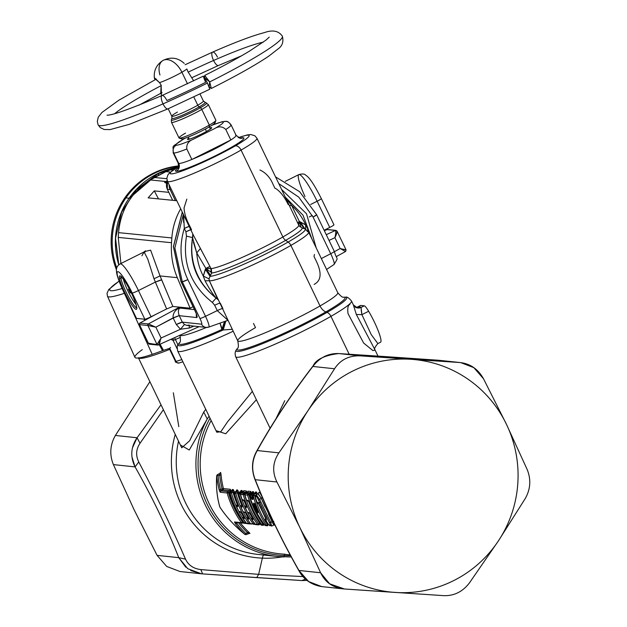 <?xml version="1.0" encoding="UTF-8"?>
<svg xmlns="http://www.w3.org/2000/svg" width="627" height="627" viewBox="0 0 627 627"><rect width="100%" height="100%" fill="white"/><g stroke="black" fill="none" stroke-linecap="round" stroke-linejoin="round"><path stroke-width="0.94" d="M254.46 503.802A1.168 1.152 -83.9 0 1 253.59 503.073L253.943 503.105A1.168 1.152 96.1 0 0 254.366 503.653M254.437 503.7L257.822 511.804L257.211 511.742L257.626 511.397L257.211 511.742L254.248 505.738L255.393 505.064L254.248 505.738L253.574 503.849M258.034 512.33L257.775 511.695M257.783 511.757L255.369 505.754M252.916 494.303L252.947 494.28A1.168 1.152 96.1 0 0 252.344 495.659A1.168 1.152 -83.9 0 1 252.947 494.28L253.919 494.389A1.168 1.152 96.1 0 0 253.316 495.761A1.168 1.152 -83.9 0 1 253.919 494.389L254.734 495.683L253.316 495.761L254.734 495.683C257.305 506.271 261.577 516.005 267.549 524.885L266.303 525.332L267.549 524.885L267.737 525.685A1.168 1.152 -83.9 0 1 266.303 525.332C260.252 516.334 255.926 506.475 253.316 495.761L252.344 495.659L253.002 499.413L251.921 499.296A1.168 1.152 -83.9 0 1 252.509 497.877L251.458 494.891L250.863 494.06L249.899 493.958A1.168 1.152 96.1 0 0 249.295 495.33L250.267 495.432L251.921 499.296L253.002 499.413L252.344 495.659L253.316 495.761C255.926 506.475 260.26 516.334 266.303 525.332L264.892 525.183C257.979 516.092 252.775 506.138 249.295 495.33A1.168 1.152 -83.9 0 1 249.899 493.958L250.863 494.06L251.458 494.891L252.509 497.877L251.921 499.296L250.957 497.509L252.148 496.937L250.957 497.509L250.267 495.432L251.458 494.891L250.267 495.432A1.168 1.152 -83.9 0 1 250.863 494.06A1.168 1.152 96.1 0 0 250.267 495.432L249.295 495.33C252.775 506.138 257.971 516.092 264.892 525.183L264.892 525.199A1.168 1.152 96.1 0 0 265.699 525.653L265.699 525.653A1.168 1.152 -83.9 0 1 264.892 525.183L266.303 525.332A1.168 1.152 96.1 0 0 267.126 525.802M257.932 512.847L255.416 505.864L253.59 503.073M254.248 505.738L257.211 511.742M249.311 495.385L249.875 493.958L251.85 492.979L252.846 493.073L253.159 494.17L251.458 494.891L254.335 493.582L253.12 494.06L252.846 493.073L250.863 494.06L252.846 493.073L253.449 491.733L254.319 493.52L253.449 491.733A1.168 1.152 -83.9 0 1 252.846 493.073L249.899 493.958L251.874 492.971A1.168 1.152 96.1 0 0 252.485 491.631L253.449 491.733L252.485 491.631L251.835 492.994L252.407 492.422M252.83 497.595L252.32 495.542M253.002 499.413L253.026 498.614A1.168 1.152 96.1 0 0 253.002 499.413M252.148 496.937L252.587 496.717L252.148 496.937M249.287 495.361C252.767 506.169 257.971 516.115 264.892 525.199L267.11 525.802L268.442 524.446L267.549 524.885C261.577 516.005 257.305 506.271 254.734 495.683L255.667 495.22L254.734 495.683L253.919 494.389L255.894 493.402L256.231 494.938L255.894 493.402L252.947 494.28L255.894 493.402L256.506 492.062L257.438 494.1M259.022 504.194L265.558 518.278L259.022 504.194M255.424 492.806L255.534 491.96L254.899 493.3A1.168 1.152 96.1 0 0 255.534 491.96L256.506 492.062A1.168 1.152 -83.9 0 1 255.894 493.402L252.924 494.288L252.313 495.604M290.215 554.919L279.681 553.798A90.554 89.065 -83.9 0 1 211.15 420.513A90.554 89.065 96.1 0 0 279.681 553.798A90.554 89.065 96.1 0 0 285.191 554.205M216.025 430.631L225.728 433.766L256.372 399.728L225.736 433.766L216.025 430.631M245.894 534.29L245.894 533.585L245.894 534.29A1.168 0.666 -51.2 0 1 244.953 534.47A1.168 0.666 -51.2 0 1 244.891 534.408L245.894 533.585A93.47 91.934 -83.9 0 1 236.653 523.145L235.964 522.315L236.653 523.145L237.602 522.667L235.533 523.835A94.638 93.086 96.1 0 0 244.891 534.408A94.638 93.086 -83.9 0 1 235.533 523.835L236.653 523.145A93.47 91.934 96.1 0 0 245.894 533.585L247.547 532.762A91.722 90.21 -83.9 0 1 238.558 522.769A91.722 90.21 96.1 0 0 247.547 532.762L248.543 531.931C250.181 533.53 250.361 533.906 249.091 533.036C250.361 533.906 250.173 533.53 248.543 531.931A90.554 89.065 -83.9 0 1 240.368 522.965A90.554 89.065 96.1 0 0 248.543 531.931L244.891 534.408C234.929 526.327 226.598 517.22 219.881 507.086C217.052 497.391 216.001 486.983 216.715 475.869A94.638 93.086 96.1 0 0 219.191 489.883L220.516 489.609L220.829 490.878L220.234 492.25L227.154 492.987A94.638 93.086 96.1 0 0 241.45 522.691L234.529 521.954L234.631 522.463M217.35 474.992L218.071 475.768A93.47 91.934 96.1 0 0 220.516 489.609L223.416 488.551L230.336 489.287L231.355 491.599L230.336 489.287L223.416 488.551A90.554 89.065 -83.9 0 1 221.072 474.851C220.782 472.46 220.492 471.857 220.21 473.032L220.21 473.032C220.492 471.849 220.782 472.46 221.072 474.851L216.715 475.869C216.001 486.983 217.06 497.391 219.881 507.086L219.771 506.687M229.709 491.834L229.741 491.811A1.168 1.152 96.1 0 0 229.145 493.19A1.168 1.152 -83.9 0 1 229.741 491.811L230.72 491.921A1.168 1.152 96.1 0 0 230.125 493.292A1.168 1.152 -83.9 0 1 230.72 491.921L231.434 492.987L229.145 493.19A94.638 93.086 96.1 0 0 243.441 522.894L244.42 523.004A94.638 93.086 -83.9 0 1 230.125 493.292A94.638 93.086 96.1 0 0 244.42 523.004L243.441 522.894A94.638 93.086 -83.9 0 1 229.145 493.19L234.326 491.905A90.554 89.065 96.1 0 0 234.388 492.132A90.554 89.065 -83.9 0 1 234.326 491.905L233.307 489.593L232.327 489.491L232.202 490.079M236.591 490.8L236.7 489.953L237.68 490.055L238.699 492.367A90.554 89.065 96.1 0 0 238.762 492.603A90.554 89.065 -83.9 0 1 238.699 492.367L237.68 490.055L236.7 489.953L236.567 490.541M240.964 491.27L241.066 490.416L242.046 490.518L243.064 492.83L242.046 490.518L241.066 490.416L240.94 491.012M243.582 491.544L243.691 490.698L246.419 490.988L247.438 493.3L246.419 490.988L243.691 490.698L243.558 491.286M247.955 492.007L248.057 491.16L250.784 491.45L251.803 493.762L250.784 491.45L248.057 491.16L247.931 491.756M257.446 494.1L256.506 492.062L255.534 491.96L255.416 492.736M274.054 524.995L275.143 525.418L274.054 524.995M267.306 508.591L262.274 497.477C260.095 492.485 258.786 491.168 258.348 493.52L258.348 493.52C258.786 491.168 260.095 492.485 262.274 497.477L258.614 500.299C256.709 496.153 255.612 495.064 255.322 497.015A94.638 93.086 96.1 0 0 257.188 502.713L257.18 502.682C257.368 501.678 258.136 502.439 259.492 505.001L265.723 517.949C266.687 520.214 266.577 520.81 265.386 519.744A94.638 93.086 96.1 0 0 268.662 524.736C270.786 526.602 270.982 525.81 269.234 522.369L258.614 500.299L259.57 499.311L270.668 522.369L269.234 522.369L270.668 522.369L271.718 526.084L270.668 522.369L259.57 499.311L256.263 494.687L259.57 499.311L261.31 498.441L264.97 506.741M349.176 354.224L330.946 316.345A64.26 6.184 -25.7 0 0 351.496 301.015A64.26 6.184 154.3 0 1 330.946 316.345L349.176 354.224M361.16 309.863L361.889 314.644L356.34 314.488L361.889 314.644L371.294 334.685L377.869 343.58L371.294 334.685L361.889 314.644L368.645 311.266A11.686 1.787 -116.6 0 0 364.303 305.835A11.686 1.787 63.4 0 1 368.645 311.266L361.889 314.644L361.074 307.449A70.106 6.74 -25.7 0 0 357.437 307.065L360.494 305.474A11.686 1.787 63.4 0 1 360.674 305.451L357.437 307.065A70.106 6.74 154.3 0 1 361.074 307.449L364.303 305.835L361.074 307.449C357.727 308.68 355.133 307.779 353.291 304.746A64.26 6.184 154.3 0 1 353.299 304.761L356.34 314.488L375.126 350.117L356.34 314.488L353.299 304.761M353.346 304.863L356.818 307.504L355.768 307.606M368.645 311.266A23.371 3.566 63.4 0 1 380.503 342.264L377.869 343.58C374.789 347.123 373.872 349.302 375.126 350.117L372.916 350.579L363.629 343.032L348.016 313.602C347.366 308.17 347.993 305.106 349.905 304.401M356.787 307.348L360.674 305.451L364.303 305.835L360.674 305.451A11.686 1.787 -116.6 0 0 360.36 305.6M361.074 307.449A5.839 5.815 -31.2 0 1 353.55 305.231L351.496 301.015C348.894 297.849 346.88 296.587 345.469 297.229A61.344 5.902 154.3 0 1 327.067 312.379A61.344 5.902 -25.7 0 0 345.469 297.229L343.823 297.112A59.879 5.761 154.3 0 1 325.852 311.909L327.067 312.379A61.344 5.902 154.3 0 1 265.064 342.624A61.344 5.902 154.3 0 1 236.481 349.678A61.344 5.902 -25.7 0 0 265.064 342.624A61.344 5.902 -25.7 0 0 327.067 312.379A5.839 3.535 60.1 0 1 330.946 316.345A5.839 3.535 -119.9 0 0 327.067 312.379L325.852 311.909A59.879 5.761 -25.7 0 0 343.823 297.112C342.969 297.888 340.955 296.422 337.773 292.715A55.497 5.337 154.3 0 1 320.029 305.952A8.762 5.306 -119.9 0 0 325.852 311.909A59.879 5.761 154.3 0 1 265.323 341.433A59.879 5.761 154.3 0 1 237.429 348.322A59.879 5.761 -25.7 0 0 265.323 341.433A59.879 5.761 -25.7 0 0 325.852 311.909A8.762 5.306 60.1 0 1 320.029 305.952A55.497 5.337 -25.7 0 0 337.773 292.715L308.641 232.17A55.497 5.337 -25.7 0 0 307.434 231.7L306.525 230.093M237.766 505.856L233.495 493.645L234.49 493.755A94.638 93.086 96.1 0 0 248.786 523.467L246.058 523.177A94.638 93.086 -83.9 0 1 242.955 518.584L244.287 518.725L243.464 516.758A94.638 93.086 -83.9 0 1 241.701 513.693L240.172 511.569L238.848 511.428A94.638 93.086 -83.9 0 1 236.465 506.475L237.79 506.616L237.28 504.492A94.638 93.086 -83.9 0 1 233.51 493.653A94.638 93.086 96.1 0 0 237.28 504.492L237.727 505.832A1.168 1.152 96.1 0 0 237.79 506.616L236.465 506.475A94.638 93.086 96.1 0 0 238.848 511.428L240.172 511.569A1.168 1.152 96.1 0 0 240.619 512.032M219.763 491.576L219.191 489.883A94.638 93.086 -83.9 0 1 216.715 475.869A1.168 0.815 -176 0 1 216.691 475.666L218.071 475.768L217.334 474.702L216.691 475.666C215.954 486.771 216.989 497.18 219.795 506.898A1.168 0.893 -16 0 0 219.881 507.086C226.598 517.212 234.937 526.319 244.891 534.408L244.953 534.47C235.007 526.406 226.668 517.322 219.944 507.219L219.881 507.086A1.168 0.737 146.3 0 0 219.944 507.219A1.168 0.737 146.3 0 0 219.952 507.227M344.427 588.988L443.736 595.65C454.175 595.987 462.781 591.692 469.552 582.742L498.457 540.811L525.183 498.653C530.552 489.232 531.21 479.522 527.174 469.505L506.42 424.244L483.495 378.755L473.847 367.649L460.72 362.61L439.151 360.313L459.669 362.516L408.389 359.122L360.36 355.862L338.698 353.55L438.022 360.212L338.698 353.55C328.313 353.213 319.707 357.515 312.873 366.458L313.116 365.87L312.873 366.458C291.547 394.195 273.004 422.222 257.25 450.554L256.6 451.322L257.25 450.554C251.936 459.975 251.27 469.686 255.26 479.694L254.727 478.856L255.26 479.694C267.024 509.649 281.586 539.894 298.93 570.452L308.633 581.558L321.714 586.598L308.633 581.558L298.93 570.452L320.601 572.757L299.847 527.495A116.841 114.921 96.1 0 0 395.167 592.437L344.427 588.988C333.188 587.875 325.241 582.467 320.601 572.757L329.614 583.792L344.427 588.988M383.81 356.497L338.643 353.55C324.488 355.384 315.984 359.49 313.116 365.87C291.477 393.999 272.635 422.488 256.6 451.322C251.874 459.873 251.255 469.051 254.727 478.856C266.71 509.328 281.492 540.051 299.079 571.017C301.767 575.923 307.896 584.309 321.714 586.598L343.29 588.886M255.322 496.984L255.26 496.584A1.168 1.066 4.7 0 0 255.322 497.015L256.459 496.459M268.536 514.148L273.725 525.089L271.75 526.069L268.803 524.917L265.37 519.736L265.981 518.168M265.824 518.27A1.168 1.011 133.5 0 0 265.386 519.744C266.577 520.81 266.687 520.214 265.723 517.949L265.597 517.675M265.691 517.918L259.492 505.001C258.136 502.439 257.368 501.678 257.188 502.713A1.168 1.097 5.3 0 0 258.512 503.379M258.818 503.277L257.188 502.713A94.638 93.086 -83.9 0 1 255.322 497.015L256.263 494.687L258.238 493.7L261.31 498.441L258.01 493.943M334.544 368.762L307.818 410.928L278.913 452.859L257.25 450.554C273.004 422.222 291.547 394.195 312.873 366.458L334.544 368.762L312.873 366.458C319.707 357.515 328.313 353.213 338.698 353.55L360.36 355.862C349.074 355.431 340.469 359.726 334.544 368.762C340.469 359.726 349.074 355.431 360.36 355.862L411.1 359.302A116.841 114.921 96.1 0 0 408.396 359.153L408.396 359.153A116.841 114.921 96.1 0 0 307.818 410.928A116.841 114.921 96.1 0 0 299.847 527.495L276.922 481.998C272.032 471.896 272.698 462.185 278.913 452.859L307.818 410.928L334.544 368.762M248.347 500.918L249.076 502.564A94.638 93.086 96.1 0 0 260.918 524.76L261.898 524.862A94.638 93.086 -83.9 0 1 247.602 495.15L244.875 494.86A94.638 93.086 96.1 0 0 246.536 500.174L247.861 500.315A1.168 1.152 96.1 0 0 248.276 500.879M245.439 493.504L248.198 493.778L248.911 494.852A93.47 91.934 96.1 0 0 263.034 524.196L260.918 524.76A1.168 1.152 96.1 0 0 261.718 525.23A1.168 1.152 -83.9 0 1 260.918 524.76A94.638 93.086 -83.9 0 1 249.084 502.588L248.237 500.816L248.825 501.083L247.5 500.942A1.168 1.152 -83.9 0 1 246.536 500.174A1.168 1.152 96.1 0 0 248.127 500.832M247.5 500.942L246.513 500.166L244.867 494.836M244.851 494.852L245.47 493.488A1.168 1.152 96.1 0 0 244.875 494.86A1.168 1.152 -83.9 0 1 245.47 493.488L247.453 492.501L245.47 493.488L248.198 493.778A1.168 1.152 96.1 0 0 247.602 495.15A1.168 1.152 -83.9 0 1 248.198 493.778L250.173 492.791L248.198 493.778L248.911 494.852L247.602 495.15L248.911 494.852A93.47 91.934 -83.9 0 0 263.034 524.196L263.324 525.222A1.168 1.152 -83.9 0 1 261.898 524.862L263.842 523.788L263.034 524.196L263.348 525.214L262.697 525.332A1.168 1.152 96.1 0 0 263.324 525.222L264.476 524.65L263.356 525.207M261.898 524.862A1.168 1.152 96.1 0 0 262.697 525.332L260.895 524.752L247.861 500.315L246.536 500.174A94.638 93.086 -83.9 0 1 244.875 494.86L247.602 495.15A94.638 93.086 96.1 0 0 261.898 524.862M245.713 505.887L245.729 505.871A1.168 1.152 96.1 0 0 245.204 507.4L245.204 507.4A94.638 93.086 96.1 0 0 247.587 512.353L248.911 512.494A1.168 1.152 96.1 0 0 249.358 512.964M249.428 513.004L247.587 512.353A1.168 1.152 96.1 0 0 248.48 512.972A1.168 1.152 -83.9 0 1 247.587 512.353A94.638 93.086 -83.9 0 1 245.204 507.4L246.536 507.541L246.466 506.757A1.168 1.152 96.1 0 0 246.536 507.541L245.204 507.4A1.168 1.152 -83.9 0 1 245.745 505.871L246.199 505.918L245.729 505.871L245.188 507.368M241.074 493.041L241.105 493.026A1.168 1.152 96.1 0 0 240.502 494.397L242.147 499.695L243.127 500.479A1.168 1.152 -83.9 0 1 242.163 499.711A1.168 1.152 96.1 0 0 243.127 500.479L244.459 500.62L243.864 500.346L246.019 505.425A94.638 93.086 -83.9 0 1 244.718 502.125L244.718 502.125A94.638 93.086 96.1 0 0 246.019 505.425L246.003 505.393M243.974 500.456L244.718 502.125L243.495 499.852L242.163 499.711A94.638 93.086 -83.9 0 1 240.502 494.397A1.168 1.152 -83.9 0 1 241.105 493.026L243.832 493.316A1.168 1.152 96.1 0 0 243.229 494.687L240.486 494.389A94.638 93.086 96.1 0 0 242.163 499.711L243.495 499.852A1.168 1.152 96.1 0 0 243.911 500.409M243.127 500.479A1.168 1.152 96.1 0 0 243.754 500.362M243.832 493.316L244.546 494.382L243.229 494.687A1.168 1.152 -83.9 0 1 243.832 493.316L241.089 493.026L240.486 494.389L244.546 494.382A93.47 91.934 96.1 0 0 258.661 523.725L257.525 524.399A94.638 93.086 -83.9 0 1 243.229 494.687A94.638 93.086 96.1 0 0 257.525 524.399L258.661 523.725L258.959 524.752A1.168 1.152 -83.9 0 1 257.525 524.399A1.168 1.152 96.1 0 0 258.959 524.752L258.661 523.725A93.47 91.934 -83.9 0 1 244.546 494.382L243.832 493.316L245.808 492.328L243.832 493.316M260.95 523.764L258.332 524.87L255.604 524.58A1.168 1.152 -83.9 0 1 254.797 524.109L257.525 524.399L254.797 524.109A1.168 1.152 96.1 0 0 256.231 524.462M252.125 517.847L251.693 519.517A94.638 93.086 96.1 0 0 254.797 524.109L254.781 524.101A94.638 93.086 -83.9 0 1 251.693 519.517L251.678 519.485M252.14 517.831L252.156 517.831A1.168 1.152 96.1 0 0 251.693 519.517A1.168 1.152 -83.9 0 1 252.156 517.831L252.25 517.784M252.846 518.929A1.168 1.152 96.1 0 0 253.026 519.658L251.693 519.517L253.026 519.658L252.203 517.69A94.638 93.086 -83.9 0 1 250.439 514.618A94.638 93.086 96.1 0 0 252.203 517.69L252.846 518.929M252.893 518.968L250.424 514.587M245.181 507.392L247.563 512.345L248.48 512.972A1.168 1.152 96.1 0 0 249.107 512.855M254.296 523.263L254.586 524.29A1.168 1.152 -83.9 0 1 253.159 523.929L254.225 523.318L253.159 523.929A94.638 93.086 -83.9 0 1 238.863 494.225L240.172 493.919L239.459 492.846L241.434 491.858L240.462 491.756A1.168 1.152 96.1 0 0 241.066 490.416L240.439 491.764L241.434 491.858L239.459 492.846L240.172 493.919L238.863 494.225A1.168 1.152 -83.9 0 1 239.459 492.846L238.479 492.744L240.462 491.756L238.479 492.744L239.459 492.846A1.168 1.152 96.1 0 0 238.863 494.225L237.884 494.115A1.168 1.152 -83.9 0 1 238.479 492.744L238.479 492.744A1.168 1.152 96.1 0 0 237.884 494.115L237.884 494.115A94.638 93.086 96.1 0 0 241.646 504.962L242.163 507.078L240.839 506.937A94.638 93.086 96.1 0 0 243.221 511.891L244.546 512.032A1.168 1.152 96.1 0 0 244.992 512.502M241.348 505.425L241.379 505.401A1.168 1.152 96.1 0 0 240.839 506.937L242.163 507.078L242.1 506.295A1.168 1.152 96.1 0 0 242.163 507.078L241.646 504.962A94.638 93.086 -83.9 0 1 237.884 494.115L237.876 494.092M240.172 493.919A93.47 91.934 96.1 0 0 251.545 519.227A93.47 91.934 -83.9 0 1 240.172 493.919L240.172 493.919M247.759 517.385L247.775 517.369A1.168 1.152 96.1 0 0 247.328 519.046L247.328 519.046A94.638 93.086 96.1 0 0 250.432 523.639L250.432 523.639A1.168 1.152 96.1 0 0 251.231 524.109A1.168 1.152 -83.9 0 1 250.432 523.639L253.159 523.929A1.168 1.152 96.1 0 0 254.586 524.29L254.476 523.67M254.609 524.29L250.408 523.631L247.304 519.038A1.168 1.152 -83.9 0 1 247.79 517.369L247.304 519.038L248.653 519.187L247.328 519.046A94.638 93.086 -83.9 0 0 250.432 523.639L253.159 523.929A94.638 93.086 96.1 0 1 238.863 494.225L237.884 494.115L238.464 492.744L240.995 491.207M248.48 518.458A1.168 1.152 96.1 0 0 248.653 519.187L248.48 518.458M244.742 512.392A1.168 1.152 96.1 0 1 244.107 512.502A1.168 1.152 -83.9 0 1 243.221 511.891A1.168 1.152 96.1 0 0 244.107 512.502L245.439 512.643L246.05 514.148A94.638 93.086 96.1 0 0 247.837 517.22L248.653 519.187L247.837 517.22A94.638 93.086 -83.9 0 1 246.074 514.156L248.519 518.498M244.107 512.502L243.198 511.883L240.823 506.906M245.063 512.541L243.221 511.891A94.638 93.086 -83.9 0 1 240.839 506.937A1.168 1.152 -83.9 0 1 241.379 505.401L241.826 505.456L241.356 505.409L240.815 506.929M234.083 492.297L234.114 492.281A1.168 1.152 96.1 0 0 233.51 493.653A1.168 1.152 -83.9 0 1 234.114 492.281L235.094 492.383A1.168 1.152 96.1 0 0 234.49 493.755L233.51 493.653M249.922 522.8L250.22 523.827A1.168 1.152 -83.9 0 1 248.786 523.467L249.852 522.847L248.786 523.467A94.638 93.086 -83.9 0 1 234.49 493.755A1.168 1.152 -83.9 0 1 235.094 492.383L235.807 493.457L234.49 493.755L235.807 493.457A93.47 91.934 96.1 0 0 247.179 518.756A93.47 91.934 -83.9 0 1 235.807 493.457L235.094 492.383L234.098 492.281L236.089 491.294L234.114 492.281L233.495 493.645M240.69 512.071L241.701 513.693A94.638 93.086 96.1 0 0 243.464 516.758L244.107 517.996A1.168 1.152 96.1 0 0 244.287 518.725L242.955 518.584A1.168 1.152 -83.9 0 1 243.417 516.899L243.417 516.899A1.168 1.152 96.1 0 0 242.955 518.584L242.955 518.584A94.638 93.086 96.1 0 0 246.058 523.177L246.058 523.177A1.168 1.152 96.1 0 0 246.866 523.647A1.168 1.152 -83.9 0 1 246.058 523.177L248.786 523.467A1.168 1.152 96.1 0 0 249.593 523.937L250.463 523.71L250.102 523.208M246.866 523.647L249.593 523.937A1.168 1.152 96.1 0 0 250.22 523.827M244.154 518.035L241.074 512.181L239.741 512.04A1.168 1.152 -83.9 0 1 238.848 511.428A1.168 1.152 96.1 0 0 240.368 511.93M239.741 512.04L238.824 511.413L236.45 506.444A1.168 1.152 -83.9 0 1 237.006 504.939L237.006 504.939A1.168 1.152 96.1 0 0 236.465 506.475L236.99 504.939L237.461 504.986L236.975 504.954M232.225 490.338L232.327 489.491L231.7 490.831A1.168 1.152 96.1 0 0 232.327 489.491L233.307 489.593A1.168 1.152 -83.9 0 1 232.695 490.933L233.307 489.593L234.326 491.905L233.009 492.203A91.722 90.21 96.1 0 0 234.906 498.214A91.722 90.21 -83.9 0 1 233.009 492.203L232.695 490.933L231.7 490.831L229.741 491.811L232.695 490.933L230.72 491.921L232.695 490.933L233.009 492.203L231.434 492.987A93.47 91.934 96.1 0 0 242.806 518.294A93.47 91.934 -83.9 0 1 231.434 492.987L230.72 491.921L229.741 491.811L229.121 493.183C232.17 503.943 236.935 513.842 243.417 522.887L243.441 522.894A1.168 1.152 96.1 0 0 244.24 523.365A1.168 1.152 -83.9 0 1 243.441 522.894L245.22 523.474A1.168 1.152 96.1 0 0 245.847 523.357L245.847 523.357A1.168 1.152 -83.9 0 1 244.42 523.004A1.168 1.152 96.1 0 0 245.22 523.474L245.87 523.357L245.737 522.746M245.557 522.33L245.87 523.357M244.42 523.004L245.486 522.385L244.42 523.004M242.915 523.036L235.337 522.424A1.168 1.152 -83.9 0 1 234.529 521.954L241.45 522.691A1.168 1.152 96.1 0 0 242.884 523.051L242.751 521.946L242.884 523.051A1.168 1.152 -83.9 0 1 241.45 522.691L242.586 522.025A93.47 91.934 -83.9 0 1 228.471 492.681L229.223 492.305L228.471 492.681A93.47 91.934 96.1 0 0 242.586 522.025L241.45 522.691A94.638 93.086 -83.9 0 1 227.154 492.987L228.471 492.681L227.75 491.615L229.733 490.627L222.812 489.891A1.168 1.152 96.1 0 0 223.416 488.551L222.091 488.817A91.722 90.21 -83.9 0 1 219.724 474.945L221.072 474.851A90.554 89.065 96.1 0 0 223.416 488.551A1.168 1.152 -83.9 0 1 222.812 489.891L229.733 490.627L227.75 491.615L228.471 492.681L227.154 492.987A1.168 1.152 -83.9 0 1 227.75 491.615L220.829 490.878L222.812 489.891L222.091 488.817L220.516 489.609A93.47 91.934 -83.9 0 1 218.071 475.768L219.724 474.945L219.568 473.879L219.724 474.945A91.722 90.21 96.1 0 0 222.091 488.817L222.812 489.891L220.829 490.878L227.75 491.615A1.168 1.152 96.1 0 0 227.154 492.987L220.234 492.25A1.168 1.152 -83.9 0 1 220.829 490.878L220.516 489.609L219.191 489.883M220.046 507.329L219.795 506.898M253.504 323.454L255.502 327.607A55.497 5.337 -25.7 0 0 237.758 340.845C238.675 345.649 238.566 348.134 237.429 348.322L236.481 349.678C235.039 351.426 234.772 353.785 235.681 356.747A64.26 6.184 -25.7 0 0 270.37 346.206A64.26 6.184 -25.7 0 0 330.946 316.345A64.26 6.184 154.3 0 1 270.37 346.206A64.26 6.184 154.3 0 1 235.681 356.747L270.104 428.265M273.842 524.768L272.4 521.499L273.819 521.484L270.668 522.369L272.4 521.499L261.31 498.441L262.274 497.477L267.314 508.622M411.1 359.302L459.669 362.516C470.054 363.542 478.001 368.95 483.495 378.755L506.42 424.244A116.841 114.921 96.1 0 0 411.1 359.302A116.841 114.921 -83.9 0 1 506.42 424.244L527.174 469.505C531.21 479.522 530.552 489.232 525.183 498.653L498.457 540.811A116.841 114.921 96.1 0 0 506.42 424.244A116.841 114.921 -83.9 0 1 498.457 540.811L469.552 582.742C462.781 591.692 454.175 595.987 443.736 595.65L397.879 592.586A116.841 114.921 96.1 0 0 498.457 540.811A116.841 114.921 -83.9 0 1 397.879 592.586L395.167 592.437A116.841 114.921 96.1 0 0 397.879 592.586A116.841 114.921 -83.9 0 1 395.167 592.437A116.841 114.921 -83.9 0 1 299.847 527.495A116.841 114.921 -83.9 0 1 307.818 410.928A116.841 114.921 -83.9 0 1 408.396 359.153A116.841 114.921 -83.9 0 1 411.1 359.302M235.533 523.835L234.529 521.954L235.964 522.315M278.913 452.859C272.698 462.185 272.032 471.896 276.922 481.998L255.26 479.694C251.27 469.686 251.936 459.975 257.25 450.554L278.913 452.859M247.986 491.952L247.43 492.508L250.173 492.791L250.487 494.06L250.173 492.791L247.43 492.501L245.455 493.488M243.041 492.054L241.105 493.026L243.08 492.038L245.808 492.328L246.121 493.598L245.808 492.328L243.041 492.054M259.782 523.169L258.661 523.725L259.782 523.169M260.393 524.039L258.99 524.736M241.434 491.858L241.748 493.135L241.434 491.858L242.046 490.518A1.168 1.152 -83.9 0 1 241.434 491.858M236.622 490.745L236.073 491.294L237.069 491.396L235.094 492.383L237.069 491.396L237.382 492.665L235.807 493.457L237.382 492.665A91.722 90.21 96.1 0 0 239.271 498.684A91.722 90.21 -83.9 0 1 237.382 492.665L237.069 491.396L234.098 492.281M229.733 490.627L230.038 491.897L229.733 490.627L230.336 489.287A1.168 1.152 -83.9 0 1 229.733 490.627M247.547 532.762L248.112 533.177M284.76 400.7L275.833 419.063M258.614 500.299L262.243 508.183M265.652 515.269L269.234 522.369M270.425 525.465L268.662 524.736A94.638 93.086 -83.9 0 1 265.386 519.744L265.84 518.082M276.922 481.998L299.847 527.495L320.601 572.757L298.93 570.452C281.586 539.894 267.024 509.649 255.26 479.694L276.922 481.998M248.911 512.494L250.439 514.618L248.911 512.494M248.057 491.16L247.453 492.501A1.168 1.152 96.1 0 0 248.057 491.16M250.784 491.45A1.168 1.152 -83.9 0 1 250.173 492.791L250.784 491.45M243.691 490.698L243.08 492.038A1.168 1.152 96.1 0 0 243.691 490.698M246.419 490.988A1.168 1.152 -83.9 0 1 245.808 492.328L246.419 490.988M236.7 489.953L236.089 491.294A1.168 1.152 96.1 0 0 236.7 489.953M237.68 490.055A1.168 1.152 -83.9 0 1 237.069 491.396L237.68 490.055M238.699 492.367L237.382 492.665L238.699 492.367M244.953 534.47L246.207 534.612L249.538 533.334L249.06 533.005M209.089 416.226L207.239 418.969A93.47 91.934 96.1 0 0 277.988 556.557A93.47 91.934 96.1 0 0 283.67 556.98A5.839 1.05 -87.5 0 0 283.678 556.98A5.839 1.05 -87.5 0 0 284.431 555.593A92.012 90.5 96.1 0 0 290.607 555.647A92.012 90.5 -83.9 0 1 284.431 555.593A92.012 90.5 -83.9 0 1 210.037 418.209A92.012 90.5 96.1 0 0 284.431 555.593A5.839 1.05 92.5 0 1 284.924 554.354A5.839 1.05 -87.5 0 0 284.431 555.593A5.839 1.05 92.5 0 1 283.678 556.98A5.839 1.05 92.5 0 1 283.67 556.98A93.47 91.934 -83.9 0 1 277.988 556.557A93.47 91.934 -83.9 0 1 207.239 418.969L209.089 416.234M216.668 431.979L220.814 431.768L227.593 421.775L252.352 391.373L227.593 421.775L220.814 431.768L216.793 432.222M203.736 412.057L205.774 409.337L203.736 412.057L207.239 418.969L203.736 412.057L189.644 440.742L181.72 447.827L189.644 440.742L203.736 412.057M207.239 418.969L189.252 450.021L180.341 444.966L189.252 450.021L207.239 418.969M216.676 431.995L177.731 351.081A64.26 6.184 -25.7 0 0 233.134 331.244A64.26 6.184 154.3 0 1 177.731 351.081C176.885 347.068 177.151 344.717 178.538 344.011A61.344 5.902 -25.7 0 0 223.228 329.967A61.344 5.902 154.3 0 1 178.538 344.011L179.479 342.648A59.879 5.761 -25.7 0 0 221.864 329.504L223.228 329.967L232.202 329.308L223.228 329.967L221.864 329.504L219.999 323.132A8.762 2.202 -114.3 0 1 221.864 329.504A59.879 5.761 154.3 0 1 179.479 342.648C180.615 342.467 180.725 339.975 179.808 335.179M291.328 556.988L277.988 556.557L258.308 554.464A93.47 91.934 -83.9 0 1 178.523 441.173A93.47 91.934 96.1 0 0 258.308 554.464A93.47 91.934 96.1 0 0 263.991 554.887M138.543 357.97A78.869 7.587 -25.7 0 0 169.682 349.396A78.869 7.587 154.3 0 1 138.543 357.97M262.352 558.148A96.895 95.304 -83.9 0 1 175.254 434.393A96.895 95.304 96.1 0 0 262.352 558.148A11.686 2.108 92.5 0 1 263.622 555.028A11.686 2.108 -87.5 0 0 262.352 558.148L258.637 574.363L256.733 577.608L202.56 573.893L200.836 569.59L258.637 574.363L303.013 576.574L258.637 574.363L200.836 569.59L202.576 573.893L256.733 577.608L258.637 574.363L262.352 558.148A96.895 95.304 96.1 0 0 282.142 556.901A96.895 95.304 -83.9 0 1 262.352 558.148M173.334 392.768L178.805 426.658M202.537 573.893L301.94 580.563L305.443 579.058L301.94 580.563L307.003 580.398M190.718 570.546L201.432 573.799L187.724 568.697L178.75 557.662L185.521 559.159C188.398 565.217 193.508 568.697 200.836 569.59C193.508 568.697 188.398 565.217 185.521 559.159L178.75 557.662C166.978 527.707 152.416 497.454 135.071 466.903L138.755 461.981C156.178 495.142 171.767 527.534 185.521 559.159C171.767 527.534 156.178 495.142 138.755 461.981L135.071 466.903C130.118 456.801 130.777 447.082 137.062 437.764L140.033 443.258C136.012 449.238 135.589 455.476 138.755 461.981C135.589 455.476 136.012 449.238 140.033 443.258L137.062 437.764L160.998 404.776L137.062 437.764L132.524 447.678M163.381 409.729L140.033 443.258L163.381 409.729M179.941 571.51L166.727 566.455L157.079 555.357L178.75 557.662L185.78 567.184M179.855 571.503L202.082 573.862M157.079 555.357L134.154 509.861L113.409 464.599L135.071 466.903C152.416 497.454 166.978 527.707 178.75 557.662L157.079 555.357L134.154 509.861L113.409 464.599C109.364 454.591 110.031 444.872 115.399 435.459L137.062 437.764L115.399 435.459L149.892 381.694L115.399 435.459C110.031 444.872 109.364 454.591 113.409 464.599L135.071 466.903L131.983 457.012M224.497 321.541A8.762 6.56 -73.9 0 1 221.864 329.504L224.497 321.541M179.902 335.32A55.497 5.337 -25.7 0 0 206.502 327.435A55.497 5.337 154.3 0 1 179.902 335.32M225.822 321.071L223.228 329.967L225.822 321.071M237.758 340.845A55.497 5.337 -25.7 0 0 267.713 331.746A55.497 5.337 -25.7 0 0 320.029 305.952A55.497 5.337 154.3 0 1 267.713 331.746A55.497 5.337 154.3 0 1 237.758 340.845L209.34 280.731A55.497 5.337 -25.7 0 0 241.591 269.916A55.497 5.337 -25.7 0 0 290.897 245.416L320.029 305.952L290.897 245.416A55.497 5.337 -25.7 0 0 308.641 232.17A55.497 5.337 154.3 0 1 290.897 245.416A55.497 5.337 154.3 0 1 241.591 269.916A55.497 5.337 154.3 0 1 209.34 280.731L217.31 298.358M340.14 248.527L334.92 237.688L340.14 248.527L334.434 251.662L340.14 248.527L345.54 251.513L340.14 248.527L346.026 249.969M149.383 344.176L149.485 344.192A1.168 1.152 -83.9 0 1 148.575 343.541L156.977 344.442A1.168 1.152 96.1 0 0 157.941 345.085M150.041 344.09L148.544 343.541L150.041 344.09M149.359 344.168L148.411 343.424L139.437 324.606L147.894 325.507L157.009 344.442L158.043 345.093L199.033 326.659M158.482 344.991L156.977 344.442L161.092 338.016L158.513 344.991L148.364 343.157M189.276 328.023L189.221 325.052L189.276 328.023L194.002 326.118L189.276 328.023L180.482 329.238L189.276 328.023M222.217 308.555A5.839 0.564 -25.7 0 0 217.263 310.608L227.82 320.193L217.263 310.608C220.931 308.884 222.82 308.21 222.914 308.602L220.336 303.241C220.242 302.857 218.353 303.523 214.685 305.247L212.31 302.386C190.914 285.34 182.3 263.254 186.478 236.128L192.536 237.594C188.696 262.352 196.557 282.518 216.111 298.084L217.922 299.635L216.111 298.084L212.31 302.386L216.111 298.084L217.922 299.635L215.727 297.582C212.584 293.906 209.026 288.318 205.053 280.81L209.34 280.731L205.053 280.81L203.281 276.06L209.018 278.827L209.34 280.731L209.018 278.827L203.281 276.06L205.335 269.249L210.045 276.319L209.018 278.827L210.045 276.319L205.335 269.249L205.868 268.387L210.515 275.355L210.045 276.319A53.789 5.173 -25.7 0 0 288.114 242.046A5.839 3.535 60.1 0 1 290.897 245.416A5.839 3.535 -119.9 0 0 288.114 242.046A53.789 5.173 -25.7 0 0 304.934 228.894L308.641 232.17M336.346 256.576L345.54 251.513M336.284 234.537L336.997 232.256M345.406 249.718L343.361 249.225M314.135 284.415C321.134 280.724 321.949 273.176 316.588 261.788L314.009 256.427L314.433 254.444M161.092 338.016L155.872 327.176L173.201 318.069A5.839 0.564 154.3 0 1 179.228 315.687L182.332 322.137L184.432 324.496L180.482 329.238L161.092 338.016L157.009 344.442L147.87 325.507L148.364 323.955L155.872 327.176L161.092 338.016L180.482 329.238L176.305 324.512L182.332 322.137L201.573 324.183A5.839 5.745 96.1 0 0 208.611 327.114A12.313 1.881 -116.6 0 0 208.767 327.098A12.313 1.881 -116.6 0 0 205.507 316.306L217.263 310.608L214.685 305.247A5.839 0.564 154.3 0 1 219.638 303.194M115.501 238.715L118.777 264.829L115.525 238.236L121.622 212.122L136.302 189.73L157.738 173.844L177.112 167.276L157.738 173.844L158.811 174.878L157.738 173.844L129.264 198.375M139.476 324.684L148.544 343.541M159.297 343.792L160.159 341.401M149.594 325.875L151.938 326.361M208.611 327.114A5.839 5.745 -83.9 0 1 206.118 327.412L186.807 325.358L184.432 324.496L182.332 322.137A5.839 0.564 -25.7 0 0 176.305 324.512L173.201 318.069L176.305 324.512L180.482 329.238L184.432 324.496L186.807 325.358L189.221 325.052M333.815 264.539A12.313 1.881 -116.6 0 0 334.034 264.492A12.313 1.881 -116.6 0 0 330.711 253.731A5.839 0.564 -25.7 0 0 334.309 251.403A5.839 0.564 -25.7 0 0 334.207 251.356A5.839 0.564 154.3 0 1 334.309 251.403A5.839 0.564 154.3 0 1 330.711 253.731A12.313 1.881 63.4 0 1 334.034 264.492C338.948 256.231 337.012 261.036 334.309 251.403L316.651 214.724A5.839 0.564 -25.7 0 1 313.061 217.052L330.711 253.731L313.061 217.052L298.781 197.144L278.788 183.617L298.781 197.144L313.061 217.052L316.651 214.724L299.628 191.69L275.543 176.877M125.941 197.889A75.945 74.699 -83.9 0 1 178.711 166.131A75.945 74.699 96.1 0 0 125.941 197.889L129.123 198.226L125.941 197.889A75.945 74.699 96.1 0 0 116.779 268.027A75.945 74.699 -83.9 0 1 125.941 197.889M177.316 167.143A75.945 74.699 96.1 0 0 129.123 198.226A75.945 74.699 -83.9 0 1 177.316 167.143M336.033 230.399A1.168 1.152 96.1 0 0 335.382 230.485L327.451 229.49M324.363 230.744L326.98 229.592A1.168 1.152 -83.9 0 1 327.568 229.498L327.341 229.49M334.92 237.688C335.829 233.8 335.994 231.402 335.421 230.493L336.911 231.034C337.302 231.88 336.636 234.098 334.92 237.688L329.018 240.407L334.92 237.688C335.829 233.8 335.994 231.402 335.421 230.493L337.044 231.151L346.088 249.946L345.595 251.505M326.98 229.592L324.378 230.767L326.98 229.592L336.08 230.407M193.422 242.273L196.737 252.893L205.868 268.387L211.33 268.575A49.658 4.773 -25.7 0 0 282.887 236.975A49.658 4.773 -25.7 0 0 298.765 225.124A49.658 4.773 -25.7 0 0 298.617 224.944L299.416 221.629L300.976 227.178L299.416 221.629L300.223 221.825L304.934 228.894L304.071 228.604L299.416 221.629L304.071 228.604L304.934 228.894L300.223 221.825L305.623 224.913L305.639 229.184L305.623 224.913L307.998 229.357L307.246 230.281L307.998 229.357L310.2 235.423M321.337 258.559L330.711 253.731L321.337 258.559M281.609 189.479L306.525 213.768L316.157 247.79L306.525 213.768L281.609 189.479M216.111 298.084C196.557 282.518 188.696 262.352 192.536 237.594L192.669 238.095A61.344 60.333 96.1 0 0 215.727 297.582L216.111 298.084M211.612 273.004L210.515 275.355L205.868 268.387L203.281 276.06A57.919 56.971 -83.9 0 1 196.737 252.893A57.919 56.971 96.1 0 0 203.281 276.06L205.053 280.81M209.3 288.326L212.686 293.687M215.727 297.582A61.344 60.333 -83.9 0 1 192.669 238.095L192.536 237.594L186.478 236.128L185.913 231.771L190.773 229.748A5.839 0.564 -25.7 0 0 185.913 231.771L186.478 236.128C182.3 263.254 190.914 285.34 212.31 302.386L214.685 305.247L217.263 310.608L205.507 316.306L187.857 279.626C180.153 263.05 178.969 245.972 184.299 228.416L185.913 231.771L184.299 228.416C178.969 245.972 180.153 263.05 187.857 279.626L182.285 281.782L174.87 247.963L183.335 214.301L174.87 247.963L182.285 281.782A5.839 0.564 -25.7 0 0 187.857 279.626L205.507 316.306A12.313 1.881 63.4 0 1 208.767 327.098L227.891 320.342M304.934 228.894A53.789 5.173 154.3 0 1 288.114 242.046L285.669 240.345A5.839 3.535 60.1 0 1 282.887 236.975A49.658 4.773 154.3 0 1 211.33 268.575L211.644 273.035A51.367 4.938 -25.7 0 0 285.669 240.345L288.114 242.046A53.789 5.173 154.3 0 1 210.045 276.319L211.636 273.035L211.33 268.575L210.899 268.411L210.97 272.165L210.899 268.411L209.92 266.436L210.899 268.411L205.868 268.387L209.92 266.436L200.444 248.488L196.737 252.893L200.444 248.488L193.61 235.65L209.92 266.436L205.868 268.387L210.97 272.165L205.868 268.387L196.737 252.893L192.669 238.095L192.85 234.067L192.669 238.095M192.787 233.942L192.536 237.594L192.787 233.942M148.395 323.963L147.894 325.507L148.364 323.955A1.168 1.152 96.1 0 0 147.87 325.507L139.46 324.614A1.168 1.152 -83.9 0 1 139.954 323.062L148.364 323.955L179.518 307.136L148.364 323.955L139.954 323.062L139.366 324.629L148.411 343.424M208.767 327.098L206.118 327.412A5.839 5.745 -83.9 0 1 201.573 324.183L182.332 322.137L179.189 315.593L173.201 318.069L179.189 315.593C177.927 311.791 178.17 309.291 179.925 308.076L181.038 307.285L179.056 307.982L179.925 308.076C178.17 309.291 177.927 311.791 179.189 315.593L173.107 317.873C172.833 313.665 174.808 310.365 179.056 307.982L180.294 307.214L179.056 307.982C174.808 310.365 172.833 313.665 173.107 317.873L155.872 327.176L147.894 325.507M139.845 323.109L139.46 324.614L139.923 323.062L155.574 314.488L139.915 323.062M118.769 264.829A75.945 74.699 -83.9 0 1 129.123 198.226A75.945 74.699 96.1 0 0 118.769 264.829M144.116 319.151A5.839 5.745 96.1 0 0 145.182 320.162A5.839 5.745 -83.9 0 1 144.116 319.151M147.4 318.414L148.199 318.5L147.4 318.414M183.429 217.545L183.633 222.389M182.316 212.185L173.467 246.772L181.078 281.656L194.644 309.848A5.839 0.564 154.3 0 1 194.542 309.801L194.644 309.848C196.847 314.605 197.591 317.176 196.87 317.56L179.228 315.687L196.87 317.56C197.591 317.176 196.847 314.605 194.644 309.848L181.078 281.656L182.285 281.782L199.935 318.461A6.513 0.995 63.4 0 1 201.573 324.183A6.513 0.995 -116.6 0 0 199.935 318.461A5.839 0.564 -25.7 0 0 205.507 316.306A5.839 0.564 154.3 0 1 199.935 318.461L182.285 281.782L181.078 281.656L173.467 246.772L182.316 212.177M335.382 230.485L326.259 234.686L335.382 230.485M301.94 227.907L304.071 228.604L301.932 227.899A51.367 4.938 154.3 0 1 285.669 240.345A51.367 4.938 -25.7 0 0 301.94 227.907L300.976 227.178M307.998 229.357L305.623 224.913L299.416 221.629L291.657 205.452A57.919 56.971 -83.9 0 1 305.623 224.913A57.919 56.971 96.1 0 0 291.657 205.452L299.416 221.629L298.405 224.67M287.691 200.468L291.657 205.452L289.384 205.64L291.657 205.452M300.223 226.966L298.765 225.124A49.658 4.773 154.3 0 1 282.887 236.975L241.066 150.072A49.658 4.773 154.3 0 1 194.252 173.146A49.658 4.773 154.3 0 1 167.448 181.289A49.658 4.773 -25.7 0 0 194.252 173.146A49.658 4.773 -25.7 0 0 241.066 150.072L282.887 236.975A5.839 3.535 -119.9 0 0 285.669 240.345A51.367 4.938 154.3 0 1 211.636 273.035L210.97 272.165M186.83 199.127L184.048 207.913C184.33 213.509 186.297 219.685 189.942 226.425L191.556 229.78M184.299 228.416A5.839 0.564 154.3 0 1 189.158 226.386L184.299 228.416L183.625 214.896M152.588 325.711L150.065 324.621M196.87 317.56L196.345 314.166A5.839 5.745 96.1 0 0 196.87 317.56M312.317 215.547A5.839 0.564 -25.7 0 0 309.315 216.926M297.441 222.695L299.416 221.629L297.441 222.695M288.24 204.606C284.736 197.348 280.794 192.128 276.405 188.946L274.853 188.155L273.239 184.793C270.323 177.684 265.887 172.746 259.939 169.98M179.925 308.076L194.456 309.62L179.925 308.076M182.269 212.091L173.373 246.693L180.976 281.609A5.839 0.564 -25.7 0 0 181.078 281.656L180.999 281.499M196.51 314.26L194.542 309.801A5.839 0.564 154.3 0 1 194.566 309.691M241.066 150.072A49.658 4.773 -25.7 0 0 256.945 138.222A49.658 4.773 154.3 0 1 241.066 150.072A5.839 3.535 -119.9 0 0 235.149 145.966A43.812 4.217 154.3 0 1 182.159 170.959A43.812 4.217 154.3 0 1 178.679 166.359A43.812 4.217 -25.7 0 0 182.159 170.959A43.812 4.217 -25.7 0 0 235.149 145.966A43.812 4.217 -25.7 0 0 238.268 137.689A43.812 4.217 154.3 0 1 235.149 145.966A5.839 3.535 60.1 0 1 241.066 150.072M205.327 129.091L206.471 131.466L205.327 129.091M225.798 129.499C222.53 126.301 218.737 126.027 214.426 128.684A26.287 2.532 -25.7 0 0 222.828 121.944A5.839 5.745 -83.9 0 1 225.963 121.372A5.839 5.745 96.1 0 0 222.828 121.944A26.287 2.532 -25.7 0 0 211.973 125.275A26.287 2.532 154.3 0 1 222.828 121.944A26.287 2.532 154.3 0 1 214.426 128.684C218.737 126.027 222.53 126.301 225.798 129.499A32.134 3.088 -25.7 0 0 231.065 124.859A32.134 3.088 154.3 0 1 225.798 129.499L230.846 139.978L225.798 129.499M230.517 124.601A5.839 5.745 96.1 0 0 225.963 121.372C227.248 121.05 228.949 122.21 231.065 124.859A32.134 3.088 -25.7 0 0 230.517 124.601M177.817 168.467C178.562 168.773 178.687 167.025 178.201 163.208L173.154 152.729C173.703 143.755 169.799 148.905 183.437 139.131L184.746 138.434A26.287 2.532 -25.7 0 0 176.344 145.174A5.839 5.745 96.1 0 0 173.703 152.996A32.134 3.088 154.3 0 1 173.154 152.729A32.134 3.088 -25.7 0 0 173.703 152.996A5.839 5.745 -83.9 0 1 176.344 145.174A26.287 2.532 -25.7 0 0 193.132 139.327C188.437 141.169 186.329 144.39 186.807 148.983A32.134 3.088 154.3 0 1 173.703 152.996L178.75 163.475A32.134 3.088 154.3 0 1 178.201 163.208A32.134 3.088 -25.7 0 0 178.75 163.475L173.703 152.996A32.134 3.088 -25.7 0 0 186.807 148.983L191.854 159.47A32.134 3.088 154.3 0 1 178.75 163.475A32.134 3.088 -25.7 0 0 191.854 159.47C206.934 153.192 219.928 146.694 230.846 139.978A32.134 3.088 -25.7 0 0 236.105 135.346A32.134 3.088 154.3 0 1 230.846 139.978C219.928 146.694 206.934 153.192 191.854 159.47L230.846 139.978L191.854 159.47L186.807 148.983C186.329 144.39 188.437 141.169 193.132 139.327L214.426 128.684L193.132 139.327A26.287 2.532 154.3 0 1 176.344 145.174A26.287 2.532 154.3 0 1 184.746 138.434L185.663 137.971L184.746 138.434M231.065 124.859L236.105 135.346A32.134 3.088 -25.7 0 0 235.556 135.079M176.109 171.296A5.839 5.745 96.1 0 0 178.75 163.475A5.839 5.745 -83.9 0 1 176.109 171.296A37.973 3.652 154.3 0 1 178.186 167.903A37.973 3.652 -25.7 0 0 176.109 171.296A37.973 3.652 -25.7 0 0 216.487 155.245A37.973 3.652 -25.7 0 0 243.245 137.736A37.973 3.652 154.3 0 1 216.487 155.245A37.973 3.652 154.3 0 1 176.109 171.296M240.384 138.332L240.102 138.308A5.839 5.745 96.1 0 0 243.245 137.736A5.839 5.745 -83.9 0 1 240.102 138.308L236.105 135.346M239.78 138.261A37.973 3.652 154.3 0 1 243.245 137.736A37.973 3.652 -25.7 0 0 239.78 138.261M187.708 139.492A13.433 1.293 -25.7 0 0 201.996 133.817A13.433 1.293 -25.7 0 0 211.464 127.618A13.433 1.293 -25.7 0 0 209.841 127.916A13.433 1.293 154.3 0 1 211.464 127.618L211.181 128.457L211.464 127.618A13.433 1.293 154.3 0 1 211.691 127.869A13.433 1.293 154.3 0 1 200.491 134.554A13.433 1.293 154.3 0 1 187.708 139.492A13.433 1.293 154.3 0 1 187.591 139.468A13.433 1.293 154.3 0 1 188.782 138.05A13.433 1.293 -25.7 0 0 187.708 139.492M116.465 269.869A75.945 74.699 -83.9 0 1 178.734 165.904A75.945 74.699 96.1 0 0 116.465 269.869M166.516 181.156L165.928 182.01M167.19 180.654L166.531 181.132L167.409 181.211L166.563 181.125A1.756 1.724 -84.3 0 0 165.841 182.433M324.128 230.242L329.739 227.436A5.839 0.556 -25.7 0 0 333.862 224.756A5.839 0.556 154.3 0 1 333.956 224.795A5.839 0.556 154.3 0 1 329.739 227.436L317.121 201.236L310.694 204.449L317.121 201.236A29.21 4.46 -116.6 0 0 298.844 174.588A29.21 4.46 63.4 0 1 317.121 201.236A5.839 0.556 -25.7 0 0 321.345 198.602A5.839 0.556 154.3 0 1 317.121 201.236L329.739 227.436L324.128 230.242M285.301 181.36L298.844 174.588A29.21 4.46 -116.6 0 0 304.981 196.572M145.041 251.983L145.464 250.808L144.108 251.929L147.807 259.178L153.999 278.772L166.641 308.954L172.856 306.47L166.641 308.954L155.378 282.079A5.839 0.509 157.3 0 1 161.719 279.877L172.856 306.47L160.018 275.935L177.308 277.659L190.106 308.186L172.856 306.47L190.106 308.186L177.308 277.659A75.945 74.707 -84.3 0 1 171.524 242.712L171.853 237.947A66.775 65.686 -84.3 0 1 180.694 208.807A66.775 65.686 95.7 0 0 171.853 237.947L118.55 232.641C120.69 209.873 131.247 192.301 150.221 179.949L165.943 171.626L170.332 169.893L172.872 170.144L170.332 169.893L165.943 171.626L170.442 172.072L165.943 171.626L154.242 177.472L166.829 178.726L154.242 177.472L150.221 179.949L165.896 181.509L166.649 181.038L165.896 181.509L150.221 179.949C131.247 192.301 120.69 209.873 118.55 232.641L171.853 237.947L171.524 242.712L118.229 237.406L118.55 232.641L118.229 237.406L171.524 242.712A75.945 74.707 95.7 0 0 177.308 277.659L160.018 275.935L161.719 279.877L155.378 282.079L153.999 278.772L160.018 275.935L153.999 278.772L147.807 259.178L144.108 251.929L141.929 255.8M144.774 251.513L150.621 250.149L160.018 275.935L150.621 250.149L144.774 251.513M155.378 282.079L138.434 290.544A29.21 4.46 -116.6 0 0 120.157 263.896A29.21 4.46 63.4 0 1 138.434 290.544L155.378 282.079M136.482 318.391A5.839 0.556 154.3 0 1 136.388 318.344A5.839 0.556 154.3 0 1 136.412 318.234A5.839 0.556 -25.7 0 0 136.482 318.391L123.864 292.19L136.482 318.391L144.845 319.221L136.482 318.391M136.388 318.344L123.77 292.143A5.839 0.556 -25.7 0 0 123.864 292.19A23.371 3.566 63.4 0 1 117.954 271.648A23.371 3.566 63.4 0 1 132.226 293.021L144.845 319.221L132.226 293.021A5.839 0.556 -25.7 0 0 138.434 290.544L151.052 316.745L138.434 290.544A5.839 0.556 154.3 0 1 132.226 293.021A23.371 3.566 -116.6 0 0 117.954 271.648A23.371 3.566 -116.6 0 0 123.864 292.19A5.839 0.556 154.3 0 1 123.77 292.143A5.839 0.556 154.3 0 1 123.793 292.041M121.246 276.413L125.659 282.495C131.372 291.963 135.017 300.168 136.608 307.105A1.168 1.058 -6.9 0 0 136.741 307.481A18.692 2.853 63.4 0 1 128.982 300.357A18.692 2.853 63.4 0 1 119.357 277.73A1.168 1.058 -6.9 0 0 120.933 278.145L122.085 277.573L120.933 278.145A17.525 2.68 63.4 0 1 121.05 276.601A17.525 2.68 -116.6 0 0 120.933 278.145A1.168 1.058 173.1 0 1 119.357 277.73A18.692 2.853 -116.6 0 0 128.982 300.357A18.692 2.853 -116.6 0 0 136.741 307.481A18.692 2.853 -116.6 0 0 127.109 284.862A18.692 2.853 -116.6 0 0 119.357 277.73A18.692 2.853 63.4 0 1 127.109 284.862A18.692 2.853 63.4 0 1 136.741 307.481A1.168 1.058 173.1 0 1 136.623 306.775M193.061 306.713L190.106 308.186L193.061 306.713M120.933 278.145A17.525 2.68 -116.6 0 0 127.916 295.678A17.525 2.68 -116.6 0 0 136.647 307.81A17.525 2.68 63.4 0 1 127.916 295.678A17.525 2.68 63.4 0 1 120.933 278.145M166.641 308.954L151.052 316.745A5.839 0.556 154.3 0 1 144.845 319.221A5.839 0.556 -25.7 0 0 151.052 316.745L166.641 308.954M154.266 190.89L168.828 192.34L154.266 190.89L154.697 191.697L154.266 190.89L148.144 197.866L154.266 190.89M158.513 198.9L154.697 191.697L158.513 198.9M176.806 200.718L148.144 197.866L176.806 200.718M164.619 182.316L165.896 181.509L164.619 182.316L166.892 182.543L164.713 182.543M120.925 263.512L118.229 237.406L120.925 263.512M170.332 169.893L176.109 167.926M167.44 181.258L167.315 189.189L172.684 200.311L167.331 189.205L170.05 189.472L175.395 200.585L170.05 189.472L171.179 189.033L170.05 189.472A8.762 8.621 -84.3 0 1 169.204 184.926A8.762 8.621 95.7 0 0 170.05 189.472L167.331 189.205A8.762 8.621 -84.3 0 1 167.448 181.281A8.762 8.621 95.7 0 0 167.331 189.205L167.315 189.174M123.362 279.133A16.647 2.547 -116.6 0 0 136.012 304.44A16.647 2.547 63.4 0 1 123.362 279.133M130.197 292.856L131.396 292.981L130.197 292.856L128.433 289.188L130.197 292.856L131.114 292.394L130.197 292.856M129.554 289.306L128.433 289.188L129.554 289.306M156.389 79.073L118.895 100.187L101.935 112.468L98.267 117.194L97.303 121.442L98.11 124.844A102.232 9.836 -25.7 0 0 163.012 103.878A7.305 2.461 66.3 0 0 167.895 108.894A7.305 2.461 -113.7 0 1 163.012 103.878A102.232 9.836 154.3 0 1 98.11 124.844L100.265 127.602L104.192 129.499L110.172 129.577L129.405 124.318L167.895 108.894L209.771 89.238L207.451 83.03A102.232 9.836 154.3 0 1 163.012 103.878A7.305 2.461 -113.7 0 1 162.017 95.523A7.305 2.461 66.3 0 0 163.012 103.878A102.232 9.836 -25.7 0 0 207.451 83.03C202.78 74.347 202.176 74.119 205.64 82.349A87.631 8.433 154.3 0 1 166.9 100.539A7.305 2.461 66.3 0 0 162.017 95.523C130.769 108.785 112.445 115.344 107.052 115.188M114.757 113.644A87.631 8.433 154.3 0 1 161.327 85.562A87.631 8.433 -25.7 0 0 114.757 113.644M188.178 72.144A87.631 8.433 154.3 0 1 213.564 60.482A7.305 2.461 66.3 0 0 218.447 65.498A7.305 2.461 -113.7 0 1 213.564 60.482A87.631 8.433 -25.7 0 0 188.178 72.144M217.459 57.143A7.305 2.461 66.3 0 0 212.577 52.127A7.305 2.461 66.3 0 0 213.564 60.482A7.305 2.461 -113.7 0 1 212.577 52.127C235.243 42.189 252.516 35.684 264.406 32.612C272.604 29.641 278.592 30.825 282.354 36.178A102.232 9.836 154.3 0 1 209.716 81.902L204.692 75.452L204.661 77.803L209.716 81.902A102.232 9.836 -25.7 0 0 282.354 36.178C283.749 41.586 282.424 45.755 278.388 48.687L268.764 56.148C255.401 65.153 236.246 75.93 211.307 88.47L209.716 81.902L209.12 86.769L211.307 88.47M263.222 42.197A87.631 8.433 -25.7 0 0 213.564 60.482A87.631 8.433 154.3 0 1 263.222 42.197M162.017 95.523L203.32 76.133L207.451 83.03M180.49 337.318A92.012 8.849 154.3 0 1 175.411 339.52A5.839 2.375 -113.2 0 1 174.682 337.679A5.839 2.375 66.8 0 0 175.411 339.52L173.107 340.406A5.839 3.786 -63.8 0 1 173.256 338.329L173.107 340.406L170.944 339.372L173.107 340.406A5.839 0.564 -25.7 0 0 175.411 339.52A92.012 8.849 -25.7 0 0 180.49 337.318M119.067 281.225A75.358 7.25 -25.7 0 0 122.077 288.506A75.358 7.25 154.3 0 1 119.067 281.225M124.334 293.311A80.029 7.696 154.3 0 1 107.468 296.218A80.029 7.696 -25.7 0 0 124.334 293.311M142.258 349.67A81.792 7.869 -25.7 0 0 152.228 354.357A81.792 7.869 -25.7 0 0 162.518 350.65L163.475 350.313L160.128 344.27L163.475 350.313L162.518 350.65L159.25 344.67L162.518 350.65A81.792 7.869 154.3 0 1 152.228 354.357L125.666 296.077L152.228 354.357A81.792 7.869 154.3 0 1 134.93 357.343L107.468 296.218L107.029 293.334L108.745 289.541L119.044 281.155M169.721 348.338L176.022 361.434L169.721 348.338L163.475 350.313L169.721 348.338L170.528 347.491M176.022 361.434L175.513 361.513L176.022 361.434A2.923 2.414 72.5 0 0 179.024 363.025A2.923 2.414 72.5 0 0 179.408 362.861A2.923 2.414 -107.5 0 1 179.024 363.025A2.923 2.414 -107.5 0 1 176.022 361.434L181.838 359.6L176.022 361.434M177.997 344.881L175.411 339.52L177.997 344.881M177.12 348.745L173.107 340.406L177.12 348.745M200.021 94.034L203.383 101.033L208.321 104.552L215.868 120.235A20.448 1.967 154.3 0 1 209.332 125.118L209.065 127.03A18.692 1.795 154.3 0 1 192.199 135.393A18.692 1.795 154.3 0 1 181.509 138.904L179.189 138.097A20.448 1.967 -25.7 0 0 190.882 134.264A20.448 1.967 -25.7 0 0 209.332 125.118A20.448 1.967 -25.7 0 0 215.868 120.447L215.045 122.767A18.692 1.795 154.3 0 1 209.065 127.03L209.332 125.118A20.448 1.967 154.3 0 1 190.059 134.617A20.448 1.967 154.3 0 1 179.016 137.971L171.469 122.289A20.448 1.967 -25.7 0 0 182.512 118.934A20.448 1.967 -25.7 0 0 201.784 109.435L209.332 125.118L201.784 109.435A20.448 1.967 -25.7 0 0 208.321 104.552A20.448 1.967 154.3 0 1 201.784 109.435A2.923 1.771 -119.9 0 0 200.397 107.75A19.594 1.881 -25.7 0 0 206.495 102.946A19.594 1.881 154.3 0 1 200.397 107.75A2.923 1.771 60.1 0 1 201.784 109.435A20.448 1.967 154.3 0 1 182.512 118.934A20.448 1.967 154.3 0 1 171.469 122.289L171.359 119.859A19.594 1.881 -25.7 0 0 181.148 117.178A19.594 1.881 -25.7 0 0 200.397 107.75A19.594 1.881 154.3 0 1 181.148 117.178A19.594 1.881 154.3 0 1 171.359 119.859L171.923 118.26A18.379 1.771 -25.7 0 0 181.117 115.744A18.379 1.771 -25.7 0 0 199.167 106.896L200.397 107.75L199.167 106.896A18.379 1.771 -25.7 0 0 204.896 102.397A18.379 1.771 154.3 0 1 199.167 106.896A2.923 1.771 60.1 0 1 197.779 105.211L193.829 97.013L197.779 105.211A17.525 1.685 154.3 0 1 181.258 113.354A17.525 1.685 154.3 0 1 171.798 116.23A17.525 1.685 -25.7 0 0 181.258 113.354A17.525 1.685 -25.7 0 0 197.779 105.211A17.525 1.685 -25.7 0 0 203.383 101.033A17.525 1.685 154.3 0 1 197.779 105.211A2.923 1.771 -119.9 0 0 199.167 106.896A18.379 1.771 154.3 0 1 181.117 115.744A18.379 1.771 154.3 0 1 171.923 118.26L171.798 116.23L168.201 108.761M185.561 133.089A20.448 1.967 -25.7 0 0 179.189 138.097M182.347 137.54A18.692 1.795 -25.7 0 0 188.555 136.898A18.692 1.795 -25.7 0 0 209.065 127.03A18.692 1.795 -25.7 0 0 213.454 122.571M161.139 85.154L161.429 93.854L160.747 93.274L161.139 85.154L159.54 82.646L161.139 85.154M155.034 79.778L154.461 77.74L159.54 82.646L154.367 78.116L155.034 79.778M184.236 63.382C177.88 57.606 170.795 56.634 162.981 60.466A17.525 10.612 60.1 0 1 164.156 59.941A17.525 10.612 60.1 0 1 181.908 72.238A17.525 1.685 -25.7 0 0 186.87 68.986L187.975 71.737L186.87 68.986A17.525 1.685 154.3 0 1 181.908 72.238A17.525 10.612 -119.9 0 0 164.156 59.941A17.525 10.612 -119.9 0 0 162.981 60.466A17.525 10.612 -119.9 0 0 159.956 74.997M181.908 72.238A17.525 1.685 154.3 0 1 159.54 82.646A17.525 1.685 -25.7 0 0 181.908 72.238L187.497 83.846L181.908 72.238M187.975 71.737L193.68 80.875M177.402 112.053A17.525 1.685 -25.7 0 0 171.798 116.23M254.899 503.849L254.319 503.591L255.377 505.809M252.83 497.658L253.065 498.63M255.455 492.751L252.924 494.288M378.01 356.112L375.126 350.117M355.775 307.598L357.022 307.206M460.72 362.61L438.022 360.212L383.834 356.497M258.794 503.348L257.172 502.705L255.299 497.007M260.346 502.219L258.105 502.878L266.209 519.211M251.678 519.509L255.597 524.58M248.48 512.972L249.812 513.113L250.424 514.61M242.14 506.326L237.86 494.107M246.858 523.647L242.939 518.576L243.503 516.852M243.613 491.49L241.089 493.026M232.249 490.283L229.725 491.819M220.226 473.236L217.334 474.702M245.996 505.417L246.505 506.788M138.355 357.719L181.72 447.827M256.749 577.608L301.94 580.563M149.485 344.192L157.886 345.085M336.166 230.422L327.568 229.498M326.581 269.453L334.034 264.492M154.853 314.848L139.868 323.077L139.366 324.629M143.81 319.119L145.111 320.201M285.293 197.129L303.013 215.194L311.925 239.005M178.695 166.28L169.212 173.248L167.856 175.004L166.845 178.146L167.448 181.289L193.555 235.533M194.542 309.801L180.976 281.609M298.765 225.124L256.945 138.222L254.86 135.785L250.839 134.539L247.461 134.883L238.197 137.642M189.338 139.202L188.28 137.007M210.39 129.068L209.34 126.873M212.145 125.165L221.934 121.779L225.963 121.372M165.936 183.202L166.531 181.132M298.844 174.588C302.347 173.687 304.573 173.836 305.521 175.027C307.975 176.743 311.29 178.86 321.345 198.602L333.956 224.795M144.108 251.929L120.157 263.896C115.564 267.031 113.597 269.908 123.77 292.143M136.913 307.771L136.608 307.105M172.668 200.311L167.315 189.189M139.108 105.117L162.064 92.584M192.011 77.63L218.447 65.498L241.356 55.905M185.13 64.73L212.577 52.127M204.692 75.452C222.373 66.58 237.32 58.46 249.546 51.085L265.832 40.23L269.226 37.142M182.896 361.803L179.024 363.025C175.999 362.5 174.823 361.991 175.513 361.513L169.212 348.408M154.367 78.116C153.607 70.569 156.484 64.691 162.981 60.466M161.868 95.594L160.794 93.36"/></g></svg>
